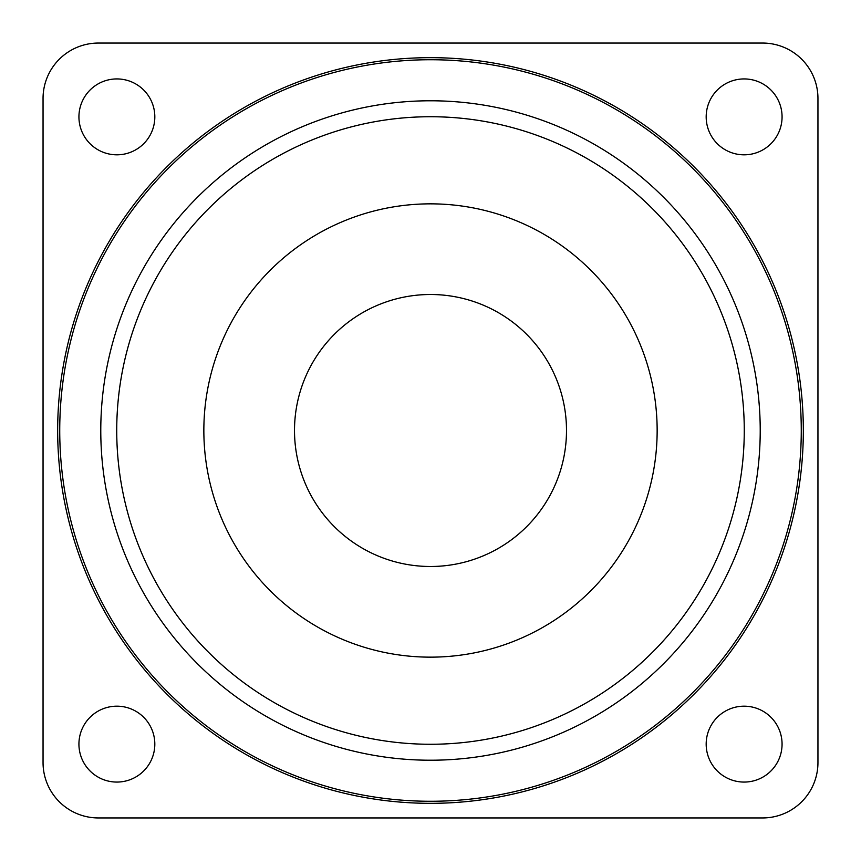 <?xml version="1.0" encoding="UTF-8"?>
<svg xmlns="http://www.w3.org/2000/svg" width="861" height="861" viewBox="0 0 861 861"><rect width="100%" height="100%" fill="white"/><g stroke="black" fill="none" stroke-linecap="round" stroke-linejoin="round"><path stroke-width="1.29" d="M710.185 99.908A37.949 37.949 0 0 1 761.092 82.936A37.949 37.949 0 0 1 778.064 133.853A37.949 37.949 0 0 1 727.147 150.815A37.949 37.949 0 0 1 710.185 99.908M82.936 99.908A37.949 37.949 0 0 1 133.853 82.936A37.949 37.949 0 0 1 150.815 133.853A37.949 37.949 0 0 1 99.908 150.815A37.949 37.949 0 0 1 82.936 99.908M82.936 727.147A37.949 37.949 0 0 1 133.853 710.185A37.949 37.949 0 0 1 150.815 761.092A37.949 37.949 0 0 1 99.908 778.064A37.949 37.949 0 0 1 82.936 727.147M710.185 727.147A37.949 37.949 0 0 1 761.092 710.185A37.949 37.949 0 0 1 778.064 761.092A37.949 37.949 0 0 1 727.147 778.064A37.949 37.949 0 0 1 710.185 727.147M48.894 73.659A55.373 55.373 0 0 1 98.423 43.05L762.577 43.05A55.373 55.373 0 0 1 817.95 98.423L817.95 762.577A55.373 55.373 0 0 1 762.577 817.95L98.423 817.95A55.373 55.373 0 0 1 43.05 762.577L43.05 98.423A55.373 55.373 0 0 1 48.894 73.659M763.976 597.233A372.835 372.835 0 0 0 597.233 97.024A372.835 372.835 0 0 0 97.024 263.767A372.835 372.835 0 0 0 263.767 763.976A372.835 372.835 0 0 0 763.976 597.233M308.862 369.681A135.995 135.995 0 0 1 491.319 308.862A135.995 135.995 0 0 1 552.138 491.319A135.995 135.995 0 0 1 369.681 552.138A135.995 135.995 0 0 1 308.862 369.681M711.143 570.821A313.77 313.77 0 0 0 570.821 149.857A313.77 313.77 0 0 0 149.857 290.179A313.77 313.77 0 0 0 290.179 711.143A313.77 313.77 0 0 0 711.143 570.821M633.222 531.861A226.647 226.647 0 0 1 329.139 633.222A226.647 226.647 0 0 1 227.778 329.139A226.647 226.647 0 0 1 531.861 227.778A226.647 226.647 0 0 1 633.222 531.861M430.5 760.22A329.72 329.72 0 0 1 100.78 430.5A329.72 329.72 0 0 1 430.5 100.78A329.72 329.72 0 0 1 760.22 430.5A329.72 329.72 0 0 1 430.5 760.22M430.5 801.268A370.768 370.768 0 0 1 59.732 430.5A370.768 370.768 0 0 1 430.5 59.732A370.768 370.768 0 0 1 801.268 430.5A370.768 370.768 0 0 1 430.5 801.268"/></g></svg>
